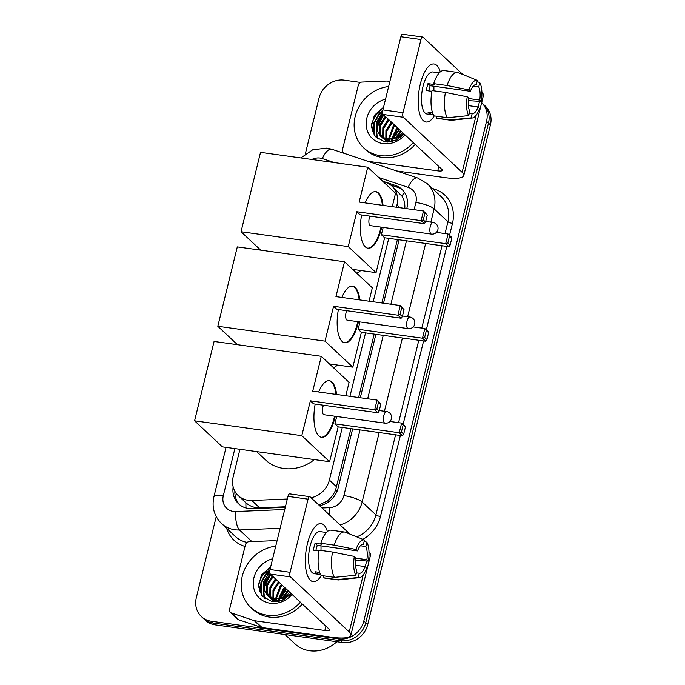 <?xml version="1.0" encoding="UTF-8"?>
<svg xmlns="http://www.w3.org/2000/svg" width="685" height="685" viewBox="0 0 685 685"><rect width="100%" height="100%" fill="white"/><g stroke="black" fill="none" stroke-linecap="round" stroke-linejoin="round"><path stroke-width="1.03" d="M239.938 449.291L233.183 476.811A21.971 19.591 -46.9 0 0 238.269 495.64L245.906 502.781C249.828 506.232 254.4 507.919 259.624 507.833L285.414 506.772M404.792 208.386L404.801 208.231C405.092 203.625 404.15 199.6 401.984 196.175L391.888 186.063A21.971 19.591 -46.9 0 0 385.372 182.193L382.821 181.337M318.919 505.085L327.096 501.052C330.812 498.175 333.629 494.579 335.53 490.263L350.96 428.639M358.606 397.523L374.181 334.092M381.828 302.975L397.403 239.544M396.401 207.221L396.975 204.883A21.971 19.591 -46.9 0 0 391.888 186.063M311.101 497.764A21.971 19.591 -46.9 0 0 329.382 480.082L342.312 427.44M349.949 396.324L365.533 332.893M373.179 301.777L388.755 238.346M238.269 495.64A21.971 19.591 -46.9 0 0 251.763 500.478L287.323 499.014M481.666 102.69A21.971 19.591 133.1 0 1 486.547 121.314L363.821 620.97A21.971 19.591 133.1 0 1 338.63 638.891L211.314 621.244L213.249 623.059A21.971 19.591 133.1 0 1 203.325 618.392A21.971 19.591 133.1 0 0 213.249 623.059L340.565 640.706L213.249 623.059L215.184 624.866A21.971 19.591 133.1 0 1 205.26 620.199L201.39 616.577A21.971 19.591 133.1 0 1 196.304 597.757L216.229 516.618M363.821 620.97L365.747 622.785A21.971 19.591 133.1 0 1 340.565 640.706A21.971 19.591 133.1 0 0 365.747 622.785L488.482 123.12L365.747 622.785L367.682 624.6A21.971 19.591 133.1 0 1 342.5 642.513L215.184 624.866M481.666 102.681L483.396 104.3A21.971 19.591 133.1 0 1 488.482 123.12A21.971 19.591 133.1 0 0 483.396 104.3L485.331 106.115A21.971 19.591 133.1 0 1 490.417 124.935L367.682 624.6M258.399 584.759A29.292 26.124 133.1 0 1 270.524 567.42A29.292 26.124 133.1 0 0 258.399 584.759M371.296 125.124A29.292 26.124 133.1 0 1 383.42 107.785A29.292 26.124 133.1 0 0 371.296 125.124M305.33 153.86L319.03 98.092A21.971 19.591 133.1 0 1 344.221 80.171L360.507 82.431M211.314 621.244A21.971 19.591 133.1 0 1 201.39 616.577M259.435 591.223A29.292 26.124 133.1 0 1 260.848 584.904M372.332 131.589A29.292 26.124 133.1 0 1 373.745 125.269M406.753 208.66L406.89 208.077A21.971 19.591 -46.9 0 0 401.804 189.257A21.971 19.591 -46.9 0 0 395.288 185.387L382.607 181.14M319.578 505.701A21.971 19.591 -46.9 0 0 338.142 487.968L352.655 428.878M360.301 397.754L375.885 334.323M383.523 303.207L399.107 239.776M233.165 486.941A21.971 19.591 -46.9 0 0 238.637 503.869A21.971 19.591 -46.9 0 0 252.131 508.707L285.277 507.337M239.63 504.734A21.971 19.591 133.1 0 1 234.861 491.239M390.621 184.984L397.223 187.202A21.971 19.591 133.1 0 1 402.737 190.199M420.35 83.947A29.292 11.217 -82.1 0 1 424.854 71.694A29.292 11.217 -82.1 0 1 440.284 71.899A29.292 11.217 -82.1 0 0 434.042 63.988A29.292 11.217 -82.1 0 0 420.35 83.947A29.292 11.217 -82.1 0 0 419.254 112.1A29.292 11.217 -82.1 0 0 434.281 115.902A29.292 11.217 -82.1 0 1 426.001 122.016A29.292 11.217 -82.1 0 1 420.35 83.947M367.194 161.086L344.427 153.397A3.665 3.262 -46.9 0 1 342.491 149.613L358.341 85.086A3.665 3.262 -46.9 0 1 361.945 82.072L386.742 81.053A3.665 3.262 -46.9 0 1 387.342 81.078L389.893 81.429M396.555 170.925L444.993 177.638A29.292 7.064 -166.2 0 0 463.771 175.565A29.292 7.064 -166.2 0 0 462.127 172.295L403.362 117.272L383.257 114.481L442.022 169.512A7.321 1.764 13.8 0 1 442.433 170.325A7.321 1.764 13.8 0 1 437.741 170.848L367.862 161.309M463.771 175.565L483.43 95.506A29.292 7.064 -166.2 0 0 481.906 92.347M462.803 74.459L423.022 37.213A3.665 1.404 97.9 0 0 422.679 37.033A3.665 1.404 97.9 0 0 420.967 39.533L400.862 36.742A3.665 1.404 -82.1 0 1 402.575 34.25L422.679 37.033M383.257 114.481A3.665 1.404 -82.1 0 1 382.898 109.9L403.003 112.682L420.967 39.533M403.003 112.682A3.665 1.404 97.9 0 0 403.362 117.272M382.898 109.9L400.862 36.742M367.109 161.001A3.665 3.262 -46.9 0 0 367.674 161.138M428.801 90.891A14.642 5.608 97.9 0 1 429.204 89.033A14.642 5.608 97.9 0 1 430.206 85.719L470.415 91.293A14.642 5.608 -82.1 0 1 476.255 84.623A14.642 5.608 -82.1 0 1 476.323 84.632L476.195 84.615M473.249 86.139L478.738 86.901A14.642 5.608 -82.1 0 1 479.774 100.061L468.668 98.529M433.836 86.224A14.642 5.608 -82.1 0 1 433.845 90.805M431.875 91.31L426.284 90.54A21.235 8.126 -82.1 0 1 427.029 86.995A21.235 8.126 -82.1 0 1 427.979 83.639L434.684 84.563L433.708 83.647A24.163 9.248 -82.1 0 1 444.06 70.555L457.46 72.404A24.163 9.248 -82.1 0 1 458.333 72.644A24.163 9.248 -82.1 0 1 458.462 72.704L477.359 80.393L476.323 84.632M433.459 114.917L427.106 114.035A21.235 8.126 -82.1 0 1 423.013 86.43A21.235 8.126 -82.1 0 1 432.937 71.968L439.29 72.85M432.56 112.777L427.997 112.143A21.235 8.126 -82.1 0 0 430.411 114.404L433.408 114.823M468.429 105.627L478.079 106.963L479.569 108.358A19.034 7.287 -82.1 0 1 472.342 118L451.732 120.295A24.163 9.248 -82.1 0 1 450.824 120.277L437.424 118.419A24.163 9.248 -82.1 0 1 436.422 118.128L449.822 119.986L471.134 117.871L472.171 113.624L469.293 113.231M436.884 116.262L436.422 118.128M434.007 115.868A24.163 9.248 -82.1 0 1 432.012 90.548L445.413 92.406L467.23 96.799L468.72 98.195A14.642 5.608 -82.1 0 0 469.756 111.364L468.711 115.611L447.408 117.726L434.007 115.868M450.824 120.277A24.163 9.248 -82.1 0 1 449.822 119.986M447.408 117.726A24.163 9.248 -82.1 0 1 445.413 92.406M468.446 100.635L481.264 101.457L479.774 100.061M478.738 86.901L479.783 82.654L477.077 81.549M479.783 82.654A19.034 7.287 -82.1 0 1 481.264 101.457M472.342 118A19.034 7.287 -82.1 0 1 471.134 117.871M468.711 115.611A19.034 7.287 -82.1 0 1 467.23 96.799M478.079 106.963A14.642 5.608 -82.1 0 1 472.239 113.633A14.642 5.608 -82.1 0 1 472.171 113.624M470.415 91.293L468.925 89.898L447.108 85.505L433.708 83.647M447.108 85.505A24.163 9.248 -82.1 0 1 457.46 72.404M468.925 89.898A19.034 7.287 -82.1 0 1 477.359 80.393M430.206 85.719L427.979 83.639M430.411 114.404L430.865 112.537M413.278 142.591A36.613 32.649 133.1 0 1 380.209 155.615A36.613 32.649 133.1 0 1 363.658 147.832A36.613 32.649 133.1 0 1 356.911 111.15A36.613 32.649 133.1 0 1 388.635 86.524M415.213 144.407A36.613 32.649 133.1 0 1 382.144 157.43A36.613 32.649 133.1 0 1 365.593 149.647L363.658 147.832M382.016 137.402L383.103 138.558L390.792 141.863M383.001 114.121L381.656 115.405L377.461 122.683L377.315 130.518L380.423 136.032M382.684 113.016L380.886 114.686L376.69 121.964L376.544 129.799L380.8 136.401L388.001 139.654M402.617 132.616A16.551 14.762 133.1 0 1 387.273 138.969A16.551 14.762 133.1 0 1 386.075 138.755L380.029 135.681M385.998 117.049L380.526 125.552L380.389 133.395L382.144 137.265M382.461 137.702L383.489 138.909M383.103 138.558L388.746 142.06M385.235 116.33L379.764 124.833L379.618 132.676L381.691 136.983M389.071 119.926L383.6 128.429L383.454 136.272L384.139 138.207M384.388 138.721L385.218 140.142M385.527 140.579L386.563 141.778M388.301 119.207L382.829 127.71L382.692 135.553L383.617 138.002M386.828 142.052L386.169 141.427L386.888 142.052M392.145 122.803L386.725 131.126L386.451 138.832M386.605 139.423L387.213 141.084M387.453 141.598L387.71 142.078M391.375 122.084L385.903 130.587L385.835 138.704M386.023 139.278L386.691 140.879M386.948 141.367L387.376 142.069M395.211 125.68L393.943 126.905L389.149 139.115M389.174 139.586L389.517 141.701M394.449 124.961L393.173 126.186L388.429 139.089M388.472 139.466L388.909 141.581M398.285 128.557L397.017 129.782L392.419 138.807M392.3 139.654L392.205 141.598M397.523 127.838L396.247 129.063L391.529 138.952M391.46 139.706L391.477 141.744M401.359 131.426L396.932 137.214M396.255 138.798L395.742 140.485M400.588 130.715L395.579 137.839M404.981 134.817A23.872 21.286 133.1 0 1 383.155 143.61A23.872 21.286 133.1 0 1 366.184 122.469A23.872 21.286 133.1 0 1 385.544 99.137M383.557 107.203L374.395 115.251L371.313 126.562L375.346 136.657L384.747 141.812L395.99 140.374L404.244 134.132M403.902 133.815L395.759 138.961L386.075 138.755M399.03 129.251L392.693 138.747M383.668 114.866L382.281 116.253L376.896 125.783M376.296 128.686L376.776 136.118L377.803 138.901M382.829 110.182L379.207 113.376L373.813 122.94L373.702 133.241L374.601 135.75M399.415 129.611L393.258 138.61M384.054 115.226L382.667 116.613L376.878 127.838M376.587 129.936L377.161 136.469L378.129 139.141M382.709 110.919L379.593 113.736L374.198 123.3L374.087 133.601L375.115 136.392M360.798 270.507A40.278 35.92 133.1 0 1 356.842 273.306M381.691 227.189A28.556 10.934 -82.1 0 1 381.322 228.747A28.556 10.934 -82.1 0 1 367.973 248.201A28.556 10.934 -82.1 0 1 361.62 214.979M356.799 211.725L421.129 220.638L423.501 210.98L359.18 202.066L367.734 167.217L260.523 152.353L241.034 231.718L348.245 246.583L356.799 211.725L360.045 214.765L424.366 223.678L421.129 220.638L423.287 219.902L424.983 213.001L423.501 210.98L427.26 215.124L424.983 213.001M365.096 202.888A28.556 10.934 -82.1 0 1 375.817 191.629A28.556 10.934 -82.1 0 1 383.069 205.38M348.245 246.583L376.056 272.621L384.61 237.772L381.374 234.732L383.172 227.394M392.257 206.647L395.545 193.256L367.734 167.217M241.034 231.718L260.711 250.145M352.647 269.376L376.056 272.621M423.287 219.902L425.565 222.026L427.26 215.124M424.366 223.678L425.565 222.026M436.388 232.369L448.076 233.987L451.312 237.019L451.826 238.132L450.131 245.033L448.94 246.686L384.61 237.772M448.94 246.686L445.695 243.646L381.374 234.732M450.131 245.033L447.862 242.91L445.695 243.646L448.076 233.987L449.557 236.008L447.862 242.91M451.826 238.132L449.557 236.008M369.917 216.126A5.857 2.243 97.9 0 0 369.866 225.348A5.857 2.243 97.9 0 0 370.422 225.63L431.396 234.082A5.857 2.243 -82.1 0 1 430.848 233.799A5.857 2.243 -82.1 0 1 430.266 226.461A5.857 2.243 -82.1 0 1 433.006 222.471A5.857 5.857 0 0 1 437.886 229.672A5.857 5.857 0 0 1 431.396 234.082M375.474 191.594A28.556 10.934 -82.1 0 1 377.837 192.905A28.556 10.934 -82.1 0 1 382.401 205.286M381.023 227.095A28.556 10.934 -82.1 0 1 367.639 248.141M337.577 365.054A40.278 35.92 133.1 0 1 333.612 367.854M358.469 321.736A28.556 10.934 -82.1 0 1 358.101 323.294A28.556 10.934 -82.1 0 1 344.752 342.757A28.556 10.934 -82.1 0 1 338.399 309.526M333.578 306.281L397.908 315.194L400.28 305.527L335.95 296.614L344.512 261.764L237.301 246.9L217.813 326.265L325.015 341.13L333.578 306.281L336.823 309.312L401.145 318.225L397.908 315.194L400.066 314.449L401.761 307.548L400.28 305.527L404.039 309.68L401.761 307.548M341.875 297.436A28.556 10.934 -82.1 0 1 352.595 286.176A28.556 10.934 -82.1 0 1 359.848 299.927M325.015 341.13L352.826 367.169L361.389 332.319L358.152 329.279L359.95 321.941M369.035 301.203L372.323 287.803L344.512 261.764M217.813 326.265L237.489 344.701M329.416 363.923L352.826 367.169M400.066 314.449L402.343 316.581L404.039 309.68M401.145 318.225L402.343 316.581M413.166 326.916L424.846 328.535L428.091 331.574L428.604 332.687L426.909 339.589L425.719 341.233L361.389 332.319M425.719 341.233L422.474 338.202L358.152 329.279M426.909 339.589L424.64 337.457L422.474 338.202L424.846 328.535L426.335 330.555L424.64 337.457M428.604 332.687L426.335 330.555M346.687 310.682A5.857 2.243 97.9 0 0 346.644 319.895A5.857 2.243 97.9 0 0 347.192 320.178L408.174 328.629A5.857 2.243 -82.1 0 1 407.618 328.346A5.857 2.243 -82.1 0 1 407.044 321.017A5.857 2.243 -82.1 0 1 409.784 317.018A5.857 5.857 0 0 1 414.665 324.219A5.857 5.857 0 0 1 408.174 328.629M352.253 286.142A28.556 10.934 -82.1 0 1 354.616 287.46A28.556 10.934 -82.1 0 1 359.171 299.833M357.793 321.642A28.556 10.934 -82.1 0 1 344.418 342.697M314.355 459.609A40.278 35.92 133.1 0 1 283.727 468.489A40.278 35.92 133.1 0 1 265.523 459.926L256.635 451.603M335.239 416.283A28.556 10.934 -82.1 0 1 334.879 417.85A28.556 10.934 -82.1 0 1 321.53 437.304A28.556 10.934 -82.1 0 1 315.177 404.082M310.356 400.828L374.678 409.741L377.058 400.083L312.728 391.161L321.291 356.311L214.08 341.455L194.583 420.821L301.794 435.677L310.356 400.828L313.593 403.859L377.923 412.772L374.678 409.741L376.844 408.996L378.54 402.095L377.058 400.083L380.809 404.227L378.54 402.095M318.645 391.983A28.556 10.934 -82.1 0 1 329.365 380.732A28.556 10.934 -82.1 0 1 336.618 394.474M301.794 435.677L329.605 461.716L338.167 426.866L334.922 423.835L336.729 416.497M345.805 395.75L349.102 382.35L321.291 356.311M194.583 420.821L222.394 446.86L329.605 461.716M376.844 408.996L379.113 411.128L380.809 404.227M377.923 412.772L379.113 411.128M389.945 421.463L401.624 423.09L404.861 426.121L405.383 427.234L403.688 434.136L402.489 435.78L338.167 426.866M402.489 435.78L399.252 432.749L334.922 423.835M403.688 434.136L401.41 432.004L399.252 432.749L401.624 423.09L403.105 425.102L401.41 432.004M405.383 427.234L403.105 425.102M323.466 405.229A5.857 2.243 97.9 0 0 323.423 414.442A5.857 2.243 97.9 0 0 323.971 414.725L384.944 423.176A5.857 2.243 -82.1 0 1 384.396 422.893A5.857 2.243 -82.1 0 1 383.814 415.564A5.857 2.243 -82.1 0 1 386.554 411.574A5.857 5.857 0 0 1 391.443 418.775A5.857 5.857 0 0 1 384.944 423.176M329.031 380.697A28.556 10.934 -82.1 0 1 331.386 382.007A28.556 10.934 -82.1 0 1 335.95 394.38M334.571 416.197A28.556 10.934 -82.1 0 1 321.197 437.244M307.454 543.582A29.292 11.217 -82.1 0 1 311.949 531.329A29.292 11.217 -82.1 0 1 327.387 531.534A29.292 11.217 -82.1 0 0 321.145 523.623A29.292 11.217 -82.1 0 0 307.454 543.582A29.292 11.217 -82.1 0 0 306.358 571.727A29.292 11.217 -82.1 0 0 321.385 575.537A29.292 11.217 -82.1 0 1 313.105 581.651A29.292 11.217 -82.1 0 1 307.454 543.582M254.212 620.636A3.665 3.262 -46.9 0 0 254.777 620.764L262.038 627.563A3.665 3.262 133.1 0 1 261.464 627.426L254.212 620.636L231.521 613.032A3.665 3.262 -46.9 0 1 229.595 609.248L245.444 544.721A3.665 3.262 -46.9 0 1 249.049 541.707L273.846 540.688A3.665 3.262 -46.9 0 1 274.445 540.713L276.988 541.064M262.038 627.563L332.097 637.273A29.292 7.064 -166.2 0 0 350.874 635.201A29.292 7.064 -166.2 0 0 349.23 631.93L290.466 576.907L270.361 574.116L329.125 629.147A7.321 1.764 13.8 0 1 329.536 629.96A7.321 1.764 13.8 0 1 324.844 630.483L254.777 620.764M261.464 627.426L238.782 619.822A3.665 3.262 133.1 0 1 237.695 619.18L230.443 612.39M350.874 635.201L370.534 555.141A29.292 7.064 -166.2 0 0 369.009 551.982M349.907 534.094L310.125 496.848A3.665 1.404 97.9 0 0 309.783 496.668A3.665 1.404 97.9 0 0 308.07 499.168L287.965 496.377A3.665 1.404 -82.1 0 1 289.678 493.885L309.783 496.668M270.361 574.116A3.665 1.404 -82.1 0 1 270.001 569.535L290.097 572.317L308.07 499.168M290.097 572.317A3.665 1.404 97.9 0 0 290.466 576.907M270.001 569.535L287.965 496.377M315.905 550.526A14.642 5.608 97.9 0 1 316.307 548.668A14.642 5.608 97.9 0 1 317.309 545.354L357.519 550.928A14.642 5.608 -82.1 0 1 363.358 544.258A14.642 5.608 -82.1 0 1 363.427 544.267L363.298 544.25M360.353 545.774L365.841 546.536A14.642 5.608 -82.1 0 1 366.877 559.696L355.772 558.164M320.94 545.859A14.642 5.608 -82.1 0 1 320.948 550.44M318.979 550.946L313.387 550.175A21.235 8.126 -82.1 0 1 314.132 546.63A21.235 8.126 -82.1 0 1 315.083 543.274L321.787 544.198L320.803 543.282A24.163 9.248 -82.1 0 1 331.163 530.19L344.564 532.039A24.163 9.248 -82.1 0 1 345.437 532.279A24.163 9.248 -82.1 0 1 345.565 532.331L364.463 540.02L363.427 544.267M320.563 574.552L314.209 573.67A21.235 8.126 -82.1 0 1 310.117 546.065A21.235 8.126 -82.1 0 1 320.041 531.603L326.385 532.485M319.664 572.412L315.091 571.778A21.235 8.126 -82.1 0 0 317.515 574.039L320.511 574.458M355.532 565.262L365.182 566.598L366.672 567.993A19.034 7.287 -82.1 0 1 359.445 577.635L338.835 579.921A24.163 9.248 -82.1 0 1 337.928 579.912L324.527 578.054A24.163 9.248 -82.1 0 1 323.525 577.763L336.926 579.621L358.238 577.506L359.274 573.259L356.397 572.865M323.988 575.897L323.525 577.763M321.111 575.503A24.163 9.248 -82.1 0 1 319.107 550.183L332.516 552.042L354.333 556.434L355.823 557.83A14.642 5.608 -82.1 0 0 356.859 570.999L355.815 575.237L334.511 577.361L321.111 575.503M337.928 579.912A24.163 9.248 -82.1 0 1 336.926 579.621M334.511 577.361A24.163 9.248 -82.1 0 1 332.516 552.042M355.549 560.27L368.367 561.092L366.877 559.696M365.841 546.536L366.886 542.289L364.18 541.184M366.886 542.289A19.034 7.287 -82.1 0 1 368.367 561.092M359.445 577.635A19.034 7.287 -82.1 0 1 358.238 577.506M355.815 575.237A19.034 7.287 -82.1 0 1 354.333 556.434M365.182 566.598A14.642 5.608 -82.1 0 1 359.342 573.268A14.642 5.608 -82.1 0 1 359.274 573.259M357.519 550.928L356.029 549.533L334.212 545.14L320.803 543.282M334.212 545.14A24.163 9.248 -82.1 0 1 344.564 532.039M356.029 549.533A19.034 7.287 -82.1 0 1 364.463 540.02M317.309 545.354L315.083 543.274M317.515 574.039L317.968 572.172M336.857 641.734A32.948 29.386 133.1 0 1 309.748 650.75A32.948 29.386 133.1 0 1 294.858 643.746L285.037 634.55M300.381 602.226A36.613 32.649 133.1 0 1 267.313 615.25A36.613 32.649 133.1 0 1 250.761 607.467A36.613 32.649 133.1 0 1 244.014 570.785A36.613 32.649 133.1 0 1 275.738 546.159M302.316 604.042A36.613 32.649 133.1 0 1 269.248 617.065A36.613 32.649 133.1 0 1 252.696 609.282L250.761 607.467M269.119 597.037L270.207 598.193L277.887 601.499M270.095 573.747L264.556 582.318L264.419 590.153L267.527 595.667M269.787 572.651L267.989 574.321L263.793 581.599L263.648 589.434L267.904 596.036L275.105 599.289M289.721 592.251A16.551 14.762 133.1 0 1 274.377 598.604A16.551 14.762 133.1 0 1 273.178 598.39L267.133 595.316M273.101 576.684L267.63 585.187L267.492 593.03L269.248 596.9M269.565 597.337L270.592 598.544M270.207 598.193L275.85 601.695M272.339 575.965L266.859 584.468L266.722 592.311L268.794 596.618M276.175 579.561L270.703 588.064L270.558 595.907L271.243 597.842M271.491 598.356L272.322 599.777M272.63 600.214L273.666 601.413M275.404 578.842L269.933 587.345L269.796 595.188L270.721 597.637M273.931 601.687L273.272 601.062L273.991 601.687M279.249 582.438L273.829 590.761L273.546 598.467M273.709 599.058L274.317 600.719M274.557 601.233L274.813 601.713M278.478 581.719L273.007 590.222L272.938 598.339M273.127 598.913L273.794 600.514M274.051 601.002L274.479 601.704M282.314 585.315L281.047 586.54L276.252 598.75M276.278 599.221L276.62 601.336M281.552 584.596L280.276 585.821L275.533 598.724M275.575 599.101L276.012 601.216M285.388 588.192L284.112 589.417L279.514 598.442M279.394 599.289L279.309 601.233M284.617 587.473L283.35 588.698L278.632 598.587M278.564 599.341L278.581 601.379M288.462 591.061L284.035 596.849M283.359 598.433L282.837 600.12M287.691 590.342L282.682 597.474M292.084 594.452A23.872 21.286 133.1 0 1 270.258 603.245A23.872 21.286 133.1 0 1 253.287 582.104A23.872 21.286 133.1 0 1 272.647 558.772M270.661 566.837L261.499 574.886L258.416 586.197L262.449 596.292L271.851 601.447L283.093 600.009L291.348 593.767M291.005 593.45L282.862 598.596L273.178 598.39M286.133 588.886L279.797 598.382M270.772 574.501L269.385 575.888L263.99 585.418M263.4 588.321L263.879 595.745L264.907 598.536M269.933 569.817L266.311 573.011L260.916 582.575L260.805 592.876L261.704 595.385M286.51 589.246L280.362 598.245M271.157 574.861L269.77 576.248L263.982 587.473M263.691 589.571L264.264 596.104L265.232 598.767M269.813 570.554L266.696 573.371L261.293 582.935L261.19 593.236L262.218 596.027M246.026 508.005A21.971 7.364 -92.4 0 1 245.906 502.781M406.77 208.565A21.971 5.3 -166.2 0 0 404.801 208.231M401.984 196.175A21.971 9.205 -71.5 0 1 404.415 192.339M337.337 490.563A21.971 5.3 -166.2 0 0 335.53 490.263M327.13 502.79A21.971 7.364 -92.4 0 1 327.096 501.052M400.006 207.726L396.975 204.883M336.652 486.889L329.382 480.082M259.624 507.833L251.763 500.478M490.417 124.935L486.547 121.314M342.5 642.513L338.63 638.891M334.212 162.568L322.37 158.595A14.642 13.058 -46.9 0 0 320.092 158.064A14.642 13.058 -46.9 0 0 311.855 159.468M234.878 448.589L223.293 495.76A14.642 13.058 -46.9 0 0 233.302 511.421A14.642 13.058 -46.9 0 0 235.683 511.532L284.746 509.512M280.131 528.306L239.51 529.976A29.292 26.124 133.1 0 1 234.75 529.753A29.292 26.124 133.1 0 1 221.512 523.528L235.297 536.432A29.292 26.124 -46.9 0 0 247.037 542.409M251.909 541.587L239.51 529.976A14.642 4.906 -92.4 0 1 235.683 511.532M432.286 188.401L435.069 189.325A32.948 29.386 133.1 0 1 452.468 223.37L449.531 235.349M446.817 246.386L426.301 329.896M423.595 340.942L403.08 424.452M400.365 435.489L380.466 516.499A32.948 29.386 133.1 0 1 362.862 539.369M245.025 546.424A32.948 29.386 133.1 0 1 226.675 528.366M427.346 183.768A29.292 26.124 133.1 0 1 434.127 208.865L447.913 221.769A29.292 26.124 -46.9 0 0 441.131 196.672L427.346 183.768L417.644 177.989L331.865 149.244A14.642 6.131 -71.5 0 0 322.37 158.595M379.182 432.552L362.125 501.994L375.911 514.906L395.579 434.821M322.01 507.979L329.476 507.671A14.642 13.058 -46.9 0 0 343.887 495.615A14.642 3.528 13.8 0 1 362.125 501.994A29.292 26.124 133.1 0 1 340.162 524.975M356.791 536.894A29.292 26.124 -46.9 0 0 375.911 514.906A3.665 0.882 -166.2 0 0 380.466 516.499M414.117 209.678L415.889 202.477A14.642 3.528 13.8 0 1 434.127 208.865L430.856 222.171M425.633 243.449L407.635 316.727M402.403 338.005L384.413 411.274M398.567 422.662L418.8 340.274M421.789 328.115L442.03 245.727M445.019 233.568L447.913 221.769A3.665 0.882 -166.2 0 0 452.468 223.37M415.889 202.477A14.642 13.058 -46.9 0 0 408.157 187.347L378.694 177.475M343.887 495.615L360.027 429.897M367.674 398.781L383.249 335.35M390.895 304.226L406.479 240.795M434.478 190.447A3.665 1.533 108.5 0 0 435.069 189.325M329.605 515.086A14.642 4.906 -92.4 0 1 329.476 507.671M408.157 187.347A14.642 6.131 -71.5 0 1 417.644 177.989M226.05 447.365L213.908 496.796A14.642 3.528 13.8 0 1 223.293 495.76M397.223 187.202L395.288 185.387M462.127 172.295L476.118 115.32M478.156 107.031L479.551 101.346M437.741 170.848L438.811 166.498M372.135 131.006A29.292 26.124 133.1 0 1 382.658 111.338M349.23 631.93L363.221 574.955M365.259 566.666L366.655 560.981M324.844 630.483L325.914 626.133M231.521 613.032L238.782 619.822M259.238 590.641A29.292 26.124 133.1 0 1 269.762 570.973M331.865 149.244L326.942 148.088L312.78 149.75L300.869 157.944M213.908 496.796C211.648 507.208 214.182 516.113 221.512 523.528M343.339 152.755L343.896 153.277M466.442 75.941L458.333 72.644M425.702 221.46L433.006 222.471M402.48 316.008L409.784 317.018M379.259 410.563L386.554 411.574M353.546 535.576L345.437 532.279"/></g></svg>
